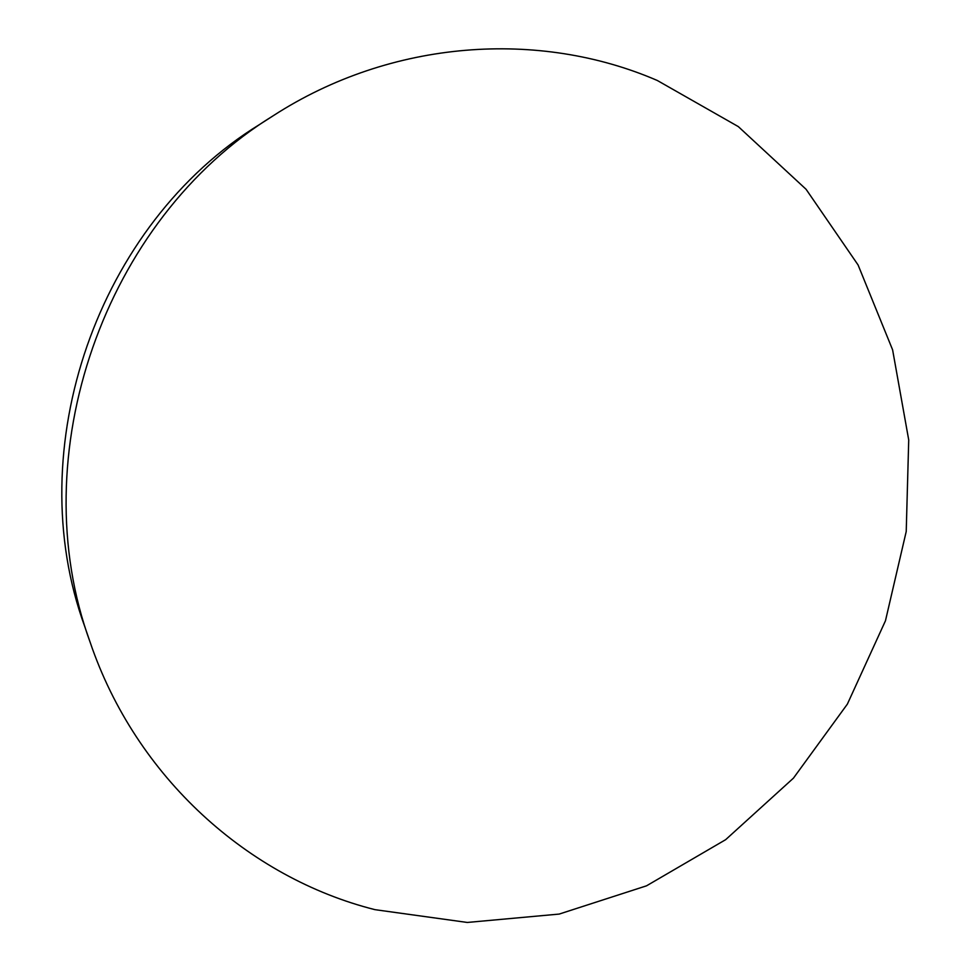 <?xml version="1.0" encoding="UTF-8"?>
<svg xmlns="http://www.w3.org/2000/svg" width="971" height="971" viewBox="0 0 971 971"><rect width="100%" height="100%" fill="white"/><g stroke="black" fill="none" stroke-linecap="round" stroke-linejoin="round"><path stroke-width="1.46" d="M375.012 909.669L467.282 922.45L559.187 914.075L646.528 885.819L725.653 839.672L793.453 778.135L847.38 704.096L885.467 620.76L906.222 531.513L908.722 439.96L892.604 349.827L858.085 264.974L806.088 189.296L738.312 126.606L657.306 80.484C539.33 29.47 391.519 39.313 273.337 115.67C103.97 219.592 21.835 455.654 90.145 642.268C136.086 777.553 248.588 877.857 375.012 909.669M273.337 115.67L259.475 124.567C97.768 223.852 19.626 448.468 84.793 626.683L90.145 642.268"/></g></svg>
